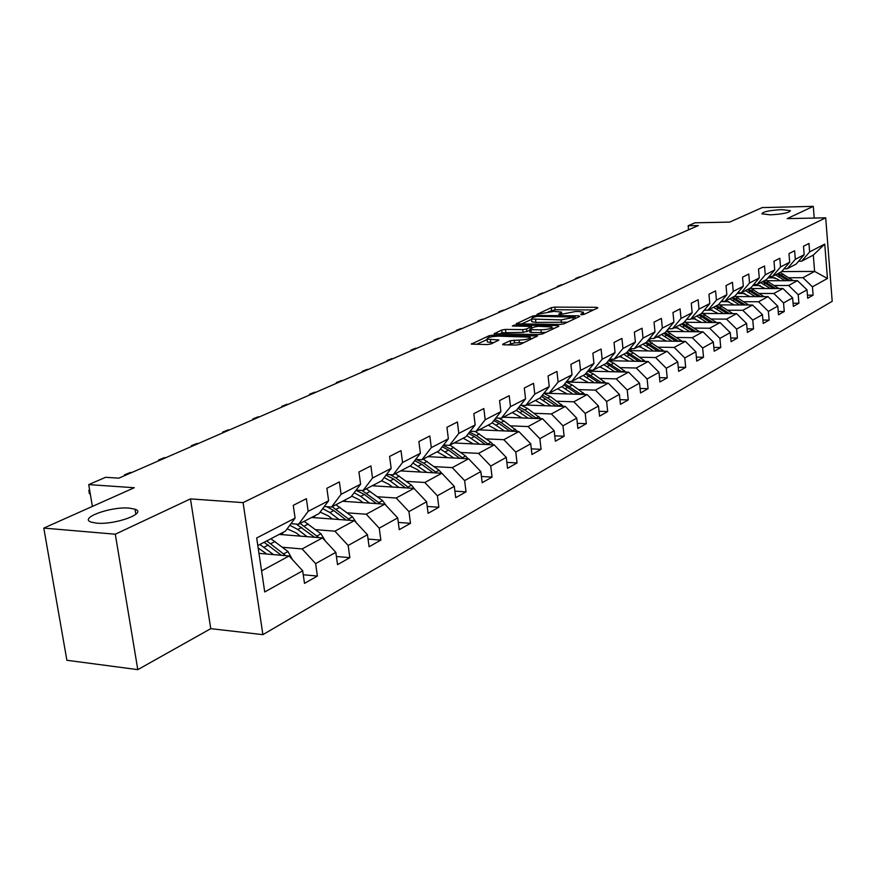 <?xml version="1.0" encoding="UTF-8"?>
<svg xmlns="http://www.w3.org/2000/svg" width="876" height="876" viewBox="0 0 876 876"><rect width="100%" height="100%" fill="white"/><g stroke="black" fill="none" stroke-linecap="round" stroke-linejoin="round"><path stroke-width="1.31" d="M581.511 314.791L584.095 314.375L597.826 307.925L596.742 307.312L554.837 307.115L551.234 307.695L536.933 314.353L553.895 311.363L561.527 312.053L558.811 314.199L559.523 314.637L575.631 311.495L579.167 311.517L583.427 312.206L580.766 314.353L581.511 314.791M129.33 508.124C111 506.262 78.38 518.077 91.246 522.14L96.535 523.136C115.095 525.085 147.584 513.15 135.013 509.208L129.33 508.124M781.797 209.627C769.457 210.339 762.821 211.74 761.901 213.821L770.398 214.839C782.783 214.127 789.451 212.726 790.404 210.645L781.797 209.627M502.955 344.104L502.649 344.607L503.93 344.826L516.325 345.024L520.256 344.377L537.514 335.935L492.881 335.125L489.06 335.749L471.332 344.104L487.264 344.553L491.173 343.907L498.915 340.008L487.034 339.121C487.122 337.523 490.834 336.526 498.17 336.143L530.221 337.14C530.144 338.749 526.41 339.746 519.041 340.118L510.347 340.676L502.955 344.104L503.032 344.739M814.22 218.058L813.289 206.364L762.208 207.59L729.697 222.099L694.997 222.8L688.164 225.756L698.336 225.559L118.829 478.165L105.635 477.3L88.717 484.603L92.385 506.427M115.293 534.207L137.795 669.636L210.766 628.661L190.464 498.893L115.293 534.207L43.8 528.097L134.291 487.724L88.717 484.603M190.464 498.893L243.079 502.627L825.707 217.817L832.2 301.311L262.899 634.651L243.079 502.627M813.289 206.364L787.195 218.617L825.707 217.817M560.202 324.449L563.969 323.835L579.737 316.422L578.664 315.787L536.331 315.48L532.652 316.072L516.172 323.824L560.202 324.449M558.866 326.233L542.518 333.92L538.663 334.555L494.163 333.778L501.707 330.033L505.496 329.42L522.808 329.628L526.596 329.004L531.568 326.409L512.329 326.003L514.289 325.116L557.815 325.565L558.866 326.233M137.795 669.636L66.883 660.274L43.8 528.097M303.26 574.744L317.397 576.058L315.623 563.607L335.826 552.351L337.545 564.637L349.852 557.673L348.166 545.474L367.46 534.721L369.103 546.766L380.852 540.098L379.253 528.162L397.693 517.88L399.248 529.684L410.494 523.311L408.961 511.606L426.612 501.773L428.09 513.336L438.854 507.237L437.398 495.761L454.294 486.355L455.706 497.688L466.021 491.852L464.63 480.595L480.825 471.573L482.172 482.698L492.06 477.091L490.735 466.054L506.273 457.392L507.565 468.31L517.059 462.933L515.789 452.093L530.714 443.782L531.94 454.491L541.061 449.333L539.846 438.69L554.179 430.707L555.362 441.219L564.122 436.259L562.972 425.813L576.758 418.126L577.886 428.463L586.318 423.688L585.212 413.417L598.472 406.026L599.556 416.177L607.681 411.578L606.619 401.493L619.398 394.375L620.427 404.351L628.256 399.927L627.238 390.006L639.546 383.151L640.542 392.963L648.087 388.681L647.112 378.936L658.982 372.322L659.935 381.969L667.216 377.841L666.275 368.259L677.739 361.865L678.659 371.358L685.678 367.383L684.78 357.945L695.851 351.78L696.727 361.12L703.516 357.277L702.651 347.991L713.349 342.034L714.192 351.221L720.751 347.509L719.919 338.377L730.255 332.617L731.077 341.662L737.417 338.07L736.617 329.069L746.615 323.496L747.403 332.409L753.535 328.927L752.769 320.079L762.448 314.681L763.204 323.452L769.139 320.09L768.394 311.363L777.768 306.14L778.501 314.791L784.261 311.527L783.538 302.932L792.627 297.873L793.327 306.392L798.901 303.227L798.211 294.752L807.015 289.857L807.694 298.245L813.103 295.179L812.435 286.835L827.448 278.469L824.754 244.076L813.311 255.091L801.649 261.19L798.605 261.212M317.397 576.058L304.498 583.372L302.691 570.813L264.727 591.957L256.679 537.984L295.092 518.11L293.252 505.353L306.37 498.685L308.166 511.343L328.61 500.765L326.868 488.282L339.373 481.92L341.092 494.305L360.605 484.209L358.941 471.989L370.898 465.923L372.519 478.044L391.167 468.397L389.59 456.429L401.011 450.625L402.555 462.506L420.392 453.275L418.892 441.548L429.82 435.996L431.299 447.636L448.37 438.81L446.935 427.302L457.403 421.991L458.816 433.401L475.175 424.937L473.806 413.658L483.837 408.566L485.184 419.757L500.875 411.643L499.572 400.573L509.197 395.689L510.489 406.672L525.545 398.876L524.297 388.013L533.55 383.327L534.776 394.101L549.252 386.612L548.058 375.957L556.939 371.446L558.111 382.024L572.028 374.829L570.889 364.361L579.441 360.014L580.558 370.417L593.95 363.485L592.855 353.203L601.089 349.02L602.162 359.237L615.051 352.568L614.01 342.461L621.927 338.443L622.967 348.473L635.385 342.045L634.377 332.113L642.02 328.237L643.017 338.103L654.996 331.905L654.033 322.138L661.391 318.393L662.344 328.095L673.907 322.116L672.976 312.513L680.094 308.899L681.002 318.448L692.16 312.666L691.273 303.227L698.139 299.734L699.015 309.129L709.801 303.545L708.947 294.248L715.582 290.876L716.426 300.118L726.85 294.73L726.029 285.576L732.445 282.324L733.256 291.412L743.33 286.2L742.541 277.188L748.75 274.035L749.528 282.992L759.284 277.944L758.517 269.074L764.529 266.019L765.285 274.845L774.723 269.95L773.99 261.223L779.815 258.267L780.538 266.95L789.681 262.22L788.98 253.613L794.62 250.744L795.32 259.307L804.179 254.719L803.5 246.233L808.964 243.462L809.643 251.894L824.754 244.076M279.181 534.415L322.488 537.908L302.121 548.934L282.521 547.27M290.963 523.684L298.574 524.264L319.039 513.566L328.61 500.765M302.121 548.934L315.623 563.607M322.488 537.908L335.826 552.351M308.166 511.343L298.574 524.264M311.571 517.475L354.353 520.651L334.917 531.174L315.634 529.673M324.306 506.514L331.544 507.029L351.079 496.812L360.605 484.209M334.917 531.174L348.166 545.474M354.353 520.651L367.46 534.721M341.092 494.305L331.544 507.029M342.549 501.269L384.816 504.16L366.234 514.223L347.257 512.854M356.138 490.122L363.025 490.56L381.695 480.804L391.167 468.397M366.234 514.223L379.253 528.162M384.816 504.16L397.693 517.88M372.519 478.044L363.025 490.56M372.212 485.764L413.954 488.381L396.171 498.006L377.49 496.769M386.557 474.442L393.116 474.825L410.986 465.485L420.392 453.275M396.171 498.006L408.961 511.606M413.954 488.381L426.612 501.773M402.555 462.506L393.116 474.825M400.617 470.905L441.854 473.27L424.827 482.49L406.431 481.373M415.651 459.44L421.914 459.769L439.018 450.822L448.37 438.81M424.827 482.49L437.398 495.761M441.854 473.27L454.294 486.355M431.299 447.636L421.914 459.769M427.86 456.659L468.594 458.783L452.268 467.631L434.157 466.623M443.508 445.052L449.498 445.347L465.89 436.774L475.175 424.937M452.268 467.631L464.63 480.595M468.594 458.783L480.825 471.573M458.816 433.401L449.498 445.347M454.02 442.982L494.239 444.899L478.581 453.374L460.743 452.476M470.204 431.266L475.931 431.518L491.666 423.294L500.875 411.643M478.581 453.374L490.735 466.054M494.239 444.899L506.273 457.392M485.184 419.757L475.931 431.518M479.139 429.842L518.866 431.561L503.831 439.697L486.268 438.898M495.816 418.038L501.302 418.257L516.413 410.351L525.545 398.876M503.831 439.697L515.789 452.093M518.866 431.561L530.714 443.782M510.489 406.672L501.302 418.257M503.284 417.217L542.54 418.739L528.086 426.568L510.774 425.856M520.41 405.325L525.666 405.511L540.174 397.923L549.252 386.612M528.086 426.568L539.846 438.69M542.54 418.739L554.179 430.707M534.776 394.101L525.666 405.511M526.52 405.073L565.294 406.42L551.387 413.943L534.338 413.308M544.029 393.116L549.077 393.269L563.038 385.966L572.028 374.829M551.387 413.943L562.972 425.813M565.294 406.42L576.758 418.126M558.111 382.024L549.077 393.269M543.952 393.215L587.194 394.561L573.813 401.81L557.005 401.241M566.75 381.367L571.59 381.498L585.026 374.468L593.95 363.485M573.813 401.81L585.212 413.417M587.194 394.561L598.472 406.026M580.558 370.417L571.59 381.498M566.246 381.991L608.283 383.14L595.395 390.116L578.828 389.623M558.439 389.021L557.267 388.988M588.617 370.055L593.271 370.165L606.203 363.398L615.051 352.568M595.395 390.116L606.619 401.493M608.283 383.14L619.398 394.375M602.162 359.237L593.271 370.165M587.84 371.161L628.607 372.136L616.189 378.859L599.852 378.432M580.306 377.928L578.51 377.874M609.674 359.149L614.142 359.237L626.614 352.721L635.385 342.045M616.189 378.859L627.238 390.006M628.607 372.136L639.546 383.151M622.967 348.473L614.142 359.237M608.831 360.704L648.207 361.514L636.228 368.008L620.12 367.635M601.319 367.208L599.009 367.164M629.964 348.648L634.268 348.714L646.302 342.428L654.996 331.905M636.228 368.008L647.112 378.936M648.207 361.514L658.982 372.322M643.017 338.103L634.268 348.714M629.023 350.608L667.118 351.276L655.555 357.539L639.666 357.222M621.555 356.871L618.774 356.817M649.532 338.508L653.682 338.563L665.289 332.497L673.907 322.116M655.555 357.539L666.275 368.259M667.118 351.276L677.739 361.865M662.344 328.095L653.682 338.563M648.448 340.852L685.382 341.388L674.213 347.433L658.544 347.17M641.057 346.885L637.87 346.841M668.421 328.73L672.418 328.774L683.619 322.915L692.16 312.666M674.213 347.433L684.78 357.945M685.382 341.388L695.851 351.78M681.002 318.448L672.418 328.774M667.183 331.413L703.023 331.829L692.237 337.676L676.776 337.468M659.858 337.238L656.321 337.194M686.653 319.28L690.507 319.313L701.337 313.652L709.801 303.545M692.237 337.676L702.651 347.991M703.023 331.829L713.349 342.034M699.015 309.129L690.507 319.313M685.251 322.28L720.083 322.598L709.659 328.237L694.394 328.084M678.024 327.909L674.148 327.865M704.271 310.148L707.983 310.17L718.451 304.695L726.85 294.73M709.659 328.237L719.919 338.377M720.083 322.598L730.255 332.617M716.426 300.118L707.983 310.17M702.694 313.444L736.585 313.663L726.5 319.127L711.432 319.006M695.555 318.875L691.394 318.842M721.298 301.322L724.89 301.333L735.019 296.033L743.33 286.2M726.5 319.127L736.617 329.069M736.585 313.663L746.615 323.496M733.256 291.412L724.89 301.333M719.557 304.881L752.55 305.012L742.782 310.301L727.923 310.224M712.517 310.137L708.093 310.115M737.767 292.781L741.238 292.781L751.039 287.656L759.284 277.944M742.782 310.301L752.769 320.079M752.55 305.012L762.448 314.681M749.528 282.992L741.238 292.781M735.862 296.592L768.011 296.635L758.561 301.76L743.888 301.716M728.92 301.673L721.014 301.651M753.71 284.514L757.072 284.503L766.555 279.543L774.723 269.95M758.561 301.76L768.394 311.363M768.011 296.635L777.768 306.14M765.285 274.845L757.072 284.503M751.641 288.554L782.991 288.522L773.837 293.482L759.35 293.482M744.797 293.471L737.187 293.471M769.15 276.498L772.391 276.488L781.589 271.68L789.681 262.22M773.837 293.482L783.538 302.932M782.991 288.522L792.627 297.873M780.538 266.95L772.391 276.488M766.916 280.758L797.51 280.659L788.63 285.466L774.329 285.499M760.171 285.521L752.834 285.532M784.108 268.735L787.25 268.724L796.164 264.059L804.179 254.719M788.63 285.466L798.211 294.752M797.51 280.659L807.015 289.857M795.32 259.307L787.25 268.724M781.666 271.593L814.603 271.407L802.985 277.703L788.849 277.758M775.063 277.812L768.011 277.845M802.985 277.703L812.435 286.835M813.311 255.091L814.603 271.407L827.448 278.469M809.643 251.894L801.649 261.19M210.766 628.661L262.899 634.651M688.164 225.756L688.536 229.83M261.585 570.889L289.102 555.986L258.967 553.347M295.092 518.11L285.477 531.119L257.807 545.584M289.102 555.986L302.691 570.813M807.442 295.179L813.103 295.179M793.065 303.205L798.901 303.227M778.227 311.495L784.261 311.527M762.908 320.036L769.139 320.09M747.086 328.861L753.535 328.927M730.737 337.983L737.417 338.07M713.841 347.4L720.751 347.509M696.354 357.134L703.516 357.277M678.254 367.219L685.678 367.383M659.518 377.644L667.216 377.841M640.082 388.451L648.087 388.681M619.945 399.653L628.256 399.927M599.031 411.271L607.681 411.578M577.328 423.327L586.318 423.688M554.76 435.843L564.122 436.259M531.294 448.851L541.061 449.333M506.865 462.386L517.059 462.933M481.417 476.478L492.06 477.091M454.896 491.151L466.021 491.852M427.203 506.448L438.854 507.237M398.284 522.414L410.494 523.311M368.051 539.079L380.852 540.098M336.406 556.501L349.852 557.673M593.479 309.962L555.132 309.754L548.431 311.736M531.546 319.401L521.264 324.065M575.368 318.481L575.149 316.948M574.941 317.079L536.999 316.356L532.455 317.66L531.513 319.039L561.111 319.915L574.941 317.079L575.105 318.601M531.732 321.021L531.809 321.744L535.882 322.412L535.575 319.696M567.44 322.204L535.882 322.412M499.276 334.03L502.036 332.781L501.707 330.033M529.75 330.46L523.125 332.387L502.036 332.781M552.055 328.259L554.486 328.292M540.974 329.836C548.135 329.475 551.781 328.522 551.913 326.978L538.379 326.277L534.612 326.901L529.936 329.048L530.933 329.715L540.974 329.836L541.28 332.617L545.945 332.311M529.925 332.026L531.25 332.486L530.933 329.715M541.28 332.617L531.25 332.486M523.925 342.658L514.551 342.866L507.697 344.881M487.286 341.213L487.374 341.925L490.713 342.494L490.385 339.691M494.152 342.538L490.713 342.494M487.089 339.56L476.489 344.377M532.838 338.465L530.374 338.432M793.207 280.67L780.111 272.447M784.995 280.703L775.479 274.878M779.87 280.714L777.198 278.973L769.029 276.63M790.174 280.681L778.359 273.367M777.242 273.947L788.17 280.692M643.499 249.463L643.433 248.883L648.382 247.328M645.579 248.554L646.554 248.127M643.433 248.883L647.375 247.339M778.808 288.532L765.482 280.101M770.354 288.532L760.707 282.598M765.164 288.543L756.623 284.503M775.698 288.532L763.675 281.043M762.525 281.645L773.628 288.532M763.96 296.635L750.403 287.985M755.243 296.625L745.465 290.569M749.998 296.614L741.687 292.54M760.762 296.625L748.531 288.97M747.348 289.584L758.627 296.625M627.304 256.515L627.238 255.934L632.264 254.358M629.406 255.606L630.381 255.179M627.238 255.934L631.257 254.369M610.616 263.796L610.561 263.194L615.664 261.596M612.729 262.877L613.715 262.45M610.561 263.194L614.634 261.606M748.641 304.99L734.833 296.132M739.651 304.957L729.741 298.793M734.351 304.947L725.919 300.786M745.356 304.979L732.905 297.139M731.679 297.774L743.155 304.979M732.818 313.63L718.638 304.476M723.554 313.575L713.502 307.279M718.189 313.542L709.648 309.294M729.456 313.608L716.776 305.571M715.517 306.239L727.179 313.597M716.469 322.565L701.818 313.071M706.921 322.478L696.738 316.05M701.501 322.423L692.839 318.087M713.031 322.532L700.11 314.287M698.807 314.966L710.666 322.51M593.424 271.286L593.359 270.684L598.538 269.052M595.538 270.366L596.534 269.928M593.359 270.684L597.509 269.063M575.685 279.017L575.62 278.404L580.887 276.75M577.81 278.097L578.817 277.659M575.62 278.404L579.846 276.761M557.388 287L557.322 286.375L562.677 284.689M559.523 286.069L560.53 285.62M557.322 286.375L561.615 284.689M538.499 295.234L538.433 294.599L543.876 292.891M540.645 294.292L541.664 293.854M538.433 294.599L542.802 292.891M518.997 303.731L518.92 303.096L524.461 301.355M521.143 302.789L522.173 302.34M518.92 303.096L523.377 301.344M498.838 312.524L498.762 311.867L504.39 310.093M500.995 311.582L502.036 311.122M498.762 311.867L503.295 310.093M478 321.601L477.913 320.945L483.651 319.138M480.157 320.66L481.209 320.2M477.913 320.945L482.545 319.127M456.44 330.997L456.352 330.329L462.189 328.489M458.608 330.055L459.659 329.595M456.352 330.329L461.072 328.478M434.124 340.731L434.036 340.041L439.971 338.18M436.292 339.779L437.365 339.319M434.036 340.041L438.843 338.158M411.008 350.805L410.921 350.115L416.965 348.21M413.187 349.852L414.26 349.382M410.921 350.115L415.826 348.188M387.05 361.24L386.962 360.54L393.127 358.602M389.229 360.299L390.313 359.817M386.962 360.54L391.977 358.569M362.215 372.07L362.116 371.358L368.402 369.376M364.394 371.128L365.489 370.647M362.116 371.358L367.241 369.344M336.439 383.305L336.329 382.582L342.735 380.556M338.618 382.363L339.713 381.881M336.329 382.582L341.563 380.523M309.666 394.977L309.556 394.233L316.094 392.174M311.845 394.036L312.951 393.543M309.556 394.233L314.911 392.141M281.842 407.11L281.733 406.355L288.401 404.241M284.021 406.157L285.138 405.665M281.733 406.355L287.208 404.197M252.912 419.714L252.803 418.947L259.603 416.801M255.08 418.772L256.208 418.279M252.803 418.947L258.398 416.746M222.8 432.843L222.679 432.054L229.632 429.864M224.957 431.901L226.096 431.408M222.679 432.054L228.406 429.809M191.428 446.519L191.307 445.72L198.414 443.475M193.574 445.577L193.486 445.019L194.724 445.085M191.307 445.72L197.177 443.409M699.585 331.785L684.43 321.941M668.673 328.73L667.052 331.358M689.74 331.675L679.393 325.116M684.244 331.61L675.462 327.175M696.059 331.752L682.886 323.299M681.539 324L693.617 331.719M682.13 341.333L666.439 331.117M650.419 338.519L649.072 340.863M671.958 341.191L661.468 334.49M666.406 341.114L657.493 336.57M678.506 341.29L665.081 332.606M663.69 333.34L675.976 341.246M664.063 351.221L647.802 340.6M631.552 348.67L630.49 350.63M653.562 351.035L642.918 344.191M647.933 350.937L638.9 346.294M660.351 351.156L646.51 342.177M628.848 350.542L630.151 348.648M645.207 342.998L657.723 351.112M645.36 361.459L633.348 352.886L628.508 350.422M612.061 359.204L611.273 360.759M634.509 361.24L623.712 354.243M628.826 361.12L619.65 356.368M641.55 361.383L627.172 352.043M609.521 360.715L610.517 359.171M626.088 352.995L638.834 361.328M608.94 360.058L608.557 360.605M625.979 372.07L613.726 363.212L608.502 360.594M591.891 370.132L591.366 371.238M614.777 371.796L603.805 364.646M609.017 371.665L599.71 366.792M622.08 371.971L607.134 362.259M589.537 371.194L590.205 370.088M606.247 363.354L619.255 371.906M589.252 370.066L588.464 371.172M605.896 383.075L593.38 373.921L587.741 371.128M571.01 381.476L570.736 382.111M594.311 382.757L583.175 375.432M588.486 382.593L579.036 377.6M601.889 382.965L586.34 372.847M568.831 382.056L569.181 381.432M585.431 373.975L598.965 382.889M568.13 381.399L567.714 382.024M585.069 394.496L572.28 385.035L566.192 382.056M573.079 394.123L561.779 386.634M567.188 393.937L557.596 388.813M580.952 394.364L564.768 383.83M563.826 384.98L577.93 394.277M563.454 406.355L550.38 396.554L543.81 393.39M551.048 405.927L539.561 398.251M545.08 405.719L535.335 400.452M559.227 406.212L547.653 397.989L542.354 395.218M541.39 396.412L556.085 406.103M540.996 418.684L527.626 408.534L521.242 405.358M504.346 416.658L504.116 417.25M528.151 418.18L516.446 410.296M522.107 417.951L512.208 412.552M536.649 418.509L524.801 410.023L519.041 407.044M518.055 408.282L533.396 418.389M517.65 431.507L503.985 420.973L498.783 418.159M480.453 429.152L480.179 429.886M504.346 430.937L492.137 422.703M498.225 430.663L488.173 425.123M513.183 431.31L501.039 422.517L494.798 419.33M493.79 420.611L499.178 423.502L509.821 431.167M493.374 444.855L490.998 442.325L475.23 431.485M455.619 442.15L455.29 443.037M479.588 444.198L466.82 435.591M473.39 443.902L463.163 438.197M488.775 444.636L476.336 435.525L469.547 432.12M468.518 433.434L474.387 436.544L485.293 444.471M468.102 458.761L465.572 456.013L449.979 445.096M429.766 455.662L429.382 456.735M453.801 458.017L440.431 449.016M447.526 457.688L437.135 451.808M463.349 458.509L450.603 449.07L443.223 445.424M442.172 446.771L448.589 450.133L459.758 458.323M441.767 473.259L439.084 470.259L423.25 459.068M402.84 469.744L402.412 471.003M426.919 472.416L412.903 462.988M420.568 472.044L416.866 469.295L410.001 465.999M436.872 472.985L423.798 463.174L416.505 459.484M414.687 460.677L421.695 464.28L433.149 472.766M414.698 489.158L411.457 485.129L395.383 473.642M374.775 484.417L374.293 485.895M398.887 487.428L390.149 480.891L384.17 477.562M392.459 487.034L388.67 484.187L381.706 480.793M409.256 488.085L395.842 477.891L390.072 474.65M385.998 475.164L393.642 479.052L405.402 487.844M386.327 505.77L382.626 500.634L366.299 488.852M345.505 499.725L344.969 501.433M369.617 503.12L360.715 496.374L354.145 492.761M363.113 502.671L359.237 499.736L351.615 496.101M380.425 503.853L362.182 490.516M356.006 490.297L364.372 494.458L376.45 503.58M356.554 523.005L352.491 516.851L335.913 504.74M314.933 515.712L314.342 517.672M339.034 519.512L329.956 512.57L322.718 508.638M332.453 519.019L328.478 515.986L320.134 512.11M350.301 520.344L332.124 506.722M326.671 506.689L333.778 510.555L346.195 520.048M158.731 460.776L158.6 459.955L165.86 457.666M160.856 459.845L160.768 459.265L162.016 459.342M158.6 459.955L164.611 457.59M325.325 540.985L320.988 533.802L304.147 521.351M282.981 532.422L282.335 534.667M307.049 536.659L297.785 529.498L289.814 525.25M300.38 536.123L296.307 532.969L287.153 528.852M318.798 537.612L300.183 523.432M296.307 524.089L314.572 537.273M124.6 475.646L124.469 474.814L131.893 472.471M126.713 474.726L126.626 474.135L127.885 474.223M124.469 474.814L130.633 472.394M292.431 559.622L288.007 551.551L270.892 538.74M273.553 554.628L259.909 544.489M266.797 554.037L258.168 548.004M285.817 555.702L266.742 540.919M264.103 542.299L281.448 555.318M90.359 494.327L89.363 493.582L88.826 490.33L89.626 489.991M88.826 490.33L89.637 490.078M582.693 314.714L582.562 313.509M560.76 314.55L560.629 313.367M551.53 310.334L551.234 307.695M555.132 309.754L554.837 307.115M596.863 308.374L596.742 307.312M516.544 323.956L516.479 323.375M532.816 317.495L532.652 316.072M536.43 316.378L536.331 315.48M578.784 316.871L578.664 315.787M561.407 322.653L561.111 319.915M573.178 319.51L573.013 317.988M494.557 333.909L494.48 333.296M505.813 332.168L505.496 329.42M523.125 332.387L522.808 329.628M526.914 331.774L526.596 329.004M531.436 328.358L531.272 326.858M514.387 326.025L514.289 325.116M557.935 326.671L557.815 325.565M510.675 343.501L510.347 340.676M514.551 342.866L514.223 340.041M519.369 342.943L519.041 340.118M497.776 340.884L497.645 339.8M471.748 344.235L471.671 343.589M489.246 337.337L489.06 335.749M493.046 336.515L492.881 335.125M536.32 336.833L536.2 335.705M781.403 274.965L783.155 274.046M778.523 276.477L780.297 275.546M791.433 280.681L792.473 280.123M766.763 282.674L768.57 281.722M763.795 284.229L765.613 283.276M776.848 288.532L778.008 287.908M751.652 290.624L753.524 289.638M748.597 292.234L750.469 291.248M761.792 296.625L763.073 295.935M736.07 298.825L737.997 297.807M732.916 300.49L734.844 299.472M746.253 304.99L747.677 304.224M719.973 307.29L721.966 306.25M716.721 309.009L718.714 307.958M730.212 313.619L731.767 312.776M703.351 316.039L705.41 314.966M699.99 317.813L702.048 316.729M713.644 322.532L715.342 321.623M686.171 325.084L688.295 323.967M682.689 326.923L684.824 325.795M696.508 331.752L698.369 330.756M668.41 334.435L670.611 333.274M664.807 336.329L667.019 335.169M678.78 341.29L680.805 340.206M650.025 344.104L652.302 342.91M646.302 346.075L648.59 344.87M660.438 351.156L662.65 349.973M630.994 354.123L633.348 352.886M627.139 356.16L629.505 354.911M641.506 361.35L643.838 360.091M611.284 364.504L613.726 363.212M607.287 366.606L609.74 365.314M621.938 371.873L624.358 370.57M590.851 375.256L593.38 373.921M586.701 377.436L589.241 376.1M601.648 382.79L604.166 381.443M569.652 386.415L572.28 385.035M565.348 388.681L567.987 387.291M580.613 394.112L583.219 392.711M547.653 397.989L550.38 396.554M543.186 400.343L545.923 398.898M558.768 405.862L561.472 404.405M524.801 410.023L527.626 408.534M520.147 412.465L523.005 410.964M536.079 418.071L538.893 416.56M501.039 422.517L503.985 420.973M496.21 425.068L499.178 423.502M512.493 430.762L515.416 429.185M476.336 435.525L479.391 433.916M471.299 438.175L474.387 436.544M487.954 443.968L490.998 442.325M450.603 449.07L453.801 447.384M445.369 451.819L448.589 450.133M462.408 457.71L465.572 456.013M423.798 463.174L427.127 461.422M418.334 466.054L421.695 464.28M435.777 472.033L439.084 470.259M395.842 477.891L399.314 476.062M390.149 480.891L393.642 479.052M408.008 486.979L411.457 485.129M366.661 493.243L370.285 491.337M360.715 496.374L364.372 494.458M379.023 502.572L382.626 500.634M336.176 509.295L339.965 507.303M329.956 512.57L333.778 510.555M348.736 518.877L352.491 516.851M304.3 526.071L308.253 523.99M297.785 529.498L301.782 527.396M317.057 535.915L320.988 533.802M270.925 543.635L275.064 541.456M264.103 547.226L268.286 545.025M283.879 553.763L288.007 551.551M135.846 514.3L135.013 509.208M583.679 314.528L583.504 312.885M561.779 314.342L561.604 312.721M531.809 321.744L531.513 319.039M531.776 328.204L531.601 326.649M552.176 329.376L551.979 327.624M529.958 332.267L529.641 329.507M530.495 339.57L530.308 337.829M487.374 341.925L487.034 339.121"/></g></svg>
